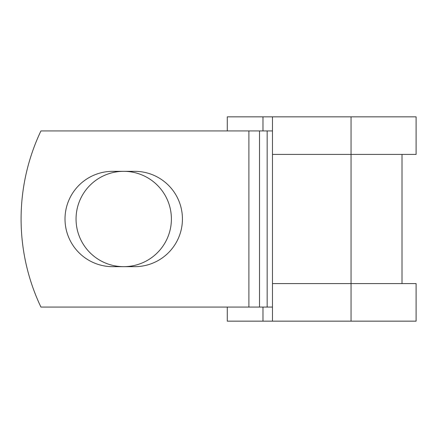 <?xml version="1.0" encoding="UTF-8"?>
<svg xmlns="http://www.w3.org/2000/svg" width="438" height="438" viewBox="0 0 438 438"><rect width="100%" height="100%" fill="white"/><g stroke="black" fill="none" stroke-linecap="round" stroke-linejoin="round"><path stroke-width="0.66" d="M65.01 219A47.671 47.671 0 0 0 112.681 266.671L134.756 266.671A47.671 47.671 0 0 0 182.432 219A47.671 47.671 0 0 0 134.756 171.329L112.681 171.329A47.671 47.671 0 0 0 65.01 219M76.048 219A47.671 47.671 0 0 1 123.719 171.329A47.671 47.671 0 0 1 171.395 219A47.671 47.671 0 0 1 123.719 266.671A47.671 47.671 0 0 1 76.048 219M248.894 130.935L40.92 130.935A205.488 205.488 0 0 0 40.92 307.065L248.894 307.065L248.894 130.935L272.474 130.935M272.474 307.065L248.894 307.065M262.981 307.065L262.981 321.158L227.284 321.158L227.284 307.065M351.046 321.158L272.474 321.158L272.474 283.583L416.1 283.583L416.1 321.158L351.046 321.158L351.046 116.842L262.981 116.842L262.981 130.935M227.284 130.935L227.284 116.842L262.981 116.842M272.474 321.158L262.981 321.158M272.474 283.583L272.474 154.417L416.1 154.417L416.1 116.842L351.046 116.842M272.474 154.417L272.474 116.842M267.158 307.065L267.158 130.935M259.52 307.065L259.52 130.935M402.007 283.583L402.007 154.417"/></g></svg>
